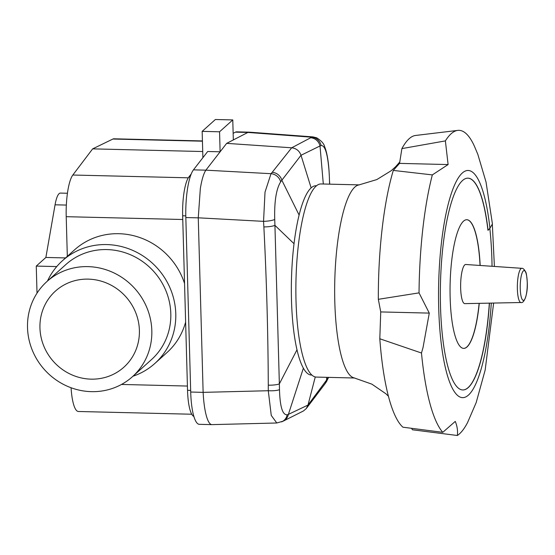 <?xml version="1.0" encoding="UTF-8"?>
<svg xmlns="http://www.w3.org/2000/svg" width="555" height="555" viewBox="0 0 555 555"><rect width="100%" height="100%" fill="white"/><g stroke="black" fill="none" stroke-linecap="round" stroke-linejoin="round"><path stroke-width="0.83" d="M91.069 379.148A51.178 48.562 -131.9 0 0 123.869 367.209A51.178 48.562 -131.9 0 0 135.621 312.409A51.178 48.562 -131.9 0 0 88.273 279.13A51.178 48.562 -131.9 0 0 55.472 291.063A51.178 48.562 -131.9 0 0 43.72 345.862A51.178 48.562 -131.9 0 0 91.069 379.148M132.416 376.727L151.397 359.682A63.971 60.703 -131.9 0 0 166.091 291.181A63.971 60.703 -131.9 0 0 106.907 249.577A63.971 60.703 -131.9 0 0 65.906 264.499L46.925 281.545A63.971 60.703 -131.9 0 0 32.232 350.045A63.971 60.703 -131.9 0 0 91.415 391.65A63.971 60.703 -131.9 0 0 132.416 376.727A63.971 60.703 -131.9 0 0 147.11 308.233A63.971 60.703 -131.9 0 0 87.926 266.622A63.971 60.703 -131.9 0 0 46.925 281.545M188.311 177.815L72.83 175.026A35.825 8.422 91.4 0 0 67.738 191.211A35.825 8.422 91.4 0 0 66.212 216.686L182.761 219.502M71.068 387.751A35.825 8.422 91.4 0 0 73.704 404.789A35.825 8.422 91.4 0 0 78.408 411.491L191.752 414.231M132.971 376.228A69.084 65.559 -131.9 0 0 154.817 363.49L166.916 352.619A69.084 65.559 -131.9 0 0 185.627 322.053M184.551 283.501A69.084 65.559 -131.9 0 0 118.867 233.704A69.084 65.559 -131.9 0 0 74.585 249.819L62.486 260.69A69.084 65.559 -131.9 0 0 47.48 281.045M154.817 363.49A69.084 65.559 -131.9 0 0 170.683 289.509A69.084 65.559 -131.9 0 0 106.761 244.575A69.084 65.559 -131.9 0 0 62.486 260.69M202.422 140.935L113.928 138.799A35.825 8.422 91.4 0 0 112.908 139.034L202.429 141.192M202.721 151.529L92.643 148.865L112.908 139.034M72.83 175.026L92.643 148.865M67.322 256.348L66.212 216.686M67.433 193.258L60.426 193.084A25.585 6.015 91.4 0 0 55.063 204.802L45.871 257.458L65.559 257.929M45.871 257.458L36.262 266.088L56.742 266.58M36.262 266.088L37.018 293.158M249.195 132.152L312.944 136.891L311.66 137.196L247.877 132.444L249.195 132.152L236.666 131.847A40.938 9.629 91.4 0 0 235.438 132.152L247.87 132.451L226.655 143.363L220.12 151.792L207.688 151.494L193.452 169.858A40.938 9.629 91.4 0 0 187.59 188.311A40.938 9.629 91.4 0 0 185.828 217.553L190.705 392.031A40.938 9.629 91.4 0 0 193.972 416.75A40.938 9.629 91.4 0 0 199.321 424.325L211.85 424.631C209.963 424.513 208.25 421.987 206.71 417.055C204.85 410.846 203.657 402.611 203.137 392.364L190.705 392.031M185.828 217.553L198.26 217.851L200.327 188.624C201.805 179.612 203.657 173.458 205.877 170.17L193.452 169.858M281.6 421.904A10.233 9.782 -114.5 0 0 281.732 421.849A10.233 9.782 -114.5 0 0 287.164 414.793C282.55 415.105 279.984 406.725 279.484 389.652A10.233 2.234 -179.2 0 1 268.28 390.727L271.256 415.431L276.799 422.993L211.85 424.631M311.896 375.055L311.431 375.048A94.676 22.262 -88.6 0 1 303.377 368.166A94.676 22.262 -88.6 0 1 296.987 349.789A94.676 22.262 -88.6 0 1 294.025 243.714A94.676 22.262 -88.6 0 1 299.103 215.049A94.676 22.262 -88.6 0 1 311.133 187.881A94.676 22.262 -88.6 0 1 316.003 185.752L316.475 185.765M265.019 192.127L263.549 221.355A10.233 2.067 -4 0 0 274.725 219.454C274.253 201.527 276.23 188.991 280.663 181.867A10.233 9.4 -138.4 0 0 271.02 173.694L265.019 192.127M311.133 187.881L301.018 155.275C299.402 150.856 296.294 148.365 291.687 147.796L272.2 172.307A10.233 9.456 39 0 1 281.85 180.236L301.018 155.275L320.006 145.965A10.233 9.893 -118.3 0 0 310.654 137.772L291.687 147.796L226.655 143.363M310.654 137.772L311.66 137.196A10.233 9.941 58.9 0 1 321.102 145.542C324.973 145.216 327.616 153.596 329.018 170.69A10.233 2.033 -4 0 0 329.025 170.607A10.233 2.033 -4 0 0 329.004 170.517M323.308 184.01L320.006 145.965L321.102 145.542M329.594 184.163L329.351 176.455A10.233 2.116 177.6 0 1 329.351 176.476L329.018 170.69M329.351 176.434A10.233 2.116 177.6 0 1 329.351 176.455L329.025 170.607C328.65 164.96 327.568 153.728 324.64 146.749C324.085 143.807 321.428 140.824 316.655 137.793L312.944 136.891M328.206 377.372L327.603 378.461A10.233 9.553 33.8 0 1 326.194 382.111L324.932 383.907A10.233 9.504 -143.5 0 0 326.548 380.099L307.99 405.074L306.277 408.563L303.46 410.957L283.23 421.134A10.233 9.844 63.7 0 1 283.168 421.169M315.261 376.942L307.99 405.074L288.392 414.377A10.233 9.844 63.7 0 1 283.23 421.134L276.799 422.993M327.603 378.461L326.548 380.099L326.694 377.331M303.377 368.166L288.392 414.377L287.164 414.793M296.987 349.789L279.359 383.873L274.933 225.358A10.233 2.123 177.6 0 1 263.868 226.919C266.58 279.685 268.051 332.431 268.287 385.163A10.233 2.178 -0.8 0 0 279.359 383.873L279.484 389.652M294.025 243.714L274.933 225.358L274.725 219.454M280.663 181.867L281.85 180.236L299.103 215.049M198.26 217.851L203.13 392.329M233.329 139.929L232.774 119.922L219.558 131.792L220.12 151.792L205.884 170.156M219.558 131.792L202.159 131.369L215.368 119.505L232.774 119.922M202.159 131.369L202.894 157.682M193.868 416.423A33.265 7.819 -88.6 0 1 187.534 390.318L182.657 215.784A33.265 7.819 -88.6 0 1 188.853 177.031L191.225 173.972M235.438 132.152L233.149 133.325M388.431 396.208L385.767 393.668L371.878 384.157L354.166 377.906A96.591 22.713 -88.6 0 1 334.804 301.823A96.591 22.713 -88.6 0 1 358.828 184.961L376.845 179.563L391.192 170.718L395.618 166.715L399.78 161.984M354.645 378.01L316.357 377.081A96.591 22.713 -88.6 0 1 296.016 300.886A96.591 22.713 -88.6 0 1 321.019 183.955L359.307 184.877M489.454 303.141A105.929 24.906 -88.6 0 1 462.821 389.964A105.929 24.906 -88.6 0 1 440.51 306.395A105.929 24.906 -88.6 0 1 467.934 178.162A105.929 24.906 -88.6 0 1 488.074 230.304A212.926 50.068 -88.6 0 1 489.926 228.244L492.424 223.929L486.041 182.082L477.848 154.394L474.261 145.875A153.527 36.103 91.4 0 0 457.764 130.397L415.549 135.469A147.429 34.667 91.4 0 0 409.139 138.729A147.429 34.667 91.4 0 0 401.889 148.608L445.381 140.901L448.107 164.557L432.331 174.901A153.527 36.103 91.4 0 0 419.032 292.874L429.279 313.103L423.021 347.596L421.474 353.008A153.527 36.103 91.4 0 0 442.779 432.331L455.28 421.398C457.23 426.268 457.924 430.971 457.341 435.495A153.527 36.103 91.4 0 0 459.478 433.85A153.527 36.103 91.4 0 0 467.581 422.521L476.183 402.576L485.16 370.074L493.638 303.058M457.341 435.495L412.421 429.778L411.567 428.342M457.764 130.397A153.527 36.103 91.4 0 0 451.09 133.79A153.527 36.103 91.4 0 0 445.381 140.901M489.33 303.148A105.929 24.906 -88.6 0 1 462.759 389.964M479.256 303.342A64.352 15.131 -88.6 0 1 463.702 348.394A64.352 15.131 -88.6 0 1 450.147 297.626A64.352 15.131 -88.6 0 1 466.81 219.725A64.352 15.131 -88.6 0 1 480.172 265.477M479.131 303.349A64.352 15.131 -88.6 0 1 463.64 348.394M466.748 219.725A64.352 15.131 -88.6 0 1 480.047 265.47M467.872 178.162A105.929 24.906 -88.6 0 1 487.949 230.304L488.074 230.304M421.474 353.008L379.807 338.772A147.429 34.667 91.4 0 0 402.916 427.197L442.779 432.331M429.279 313.103L380.737 311.931L378.33 299.311L419.032 292.874M379.807 338.772L380.737 311.931M448.107 164.557L399.558 163.385L401.889 148.608M432.331 174.901L393.294 170.42L399.558 163.385M393.294 170.42A147.429 34.667 91.4 0 0 378.33 299.311M521.013 302.517L464.826 303.627A19.578 4.6 -88.6 0 1 460.657 288.191A19.578 4.6 -88.6 0 1 465.777 264.492L521.839 268.322A17.108 4.024 91.4 0 0 517.371 289.023A17.108 4.024 91.4 0 0 521.013 302.517C524.308 303.668 528.006 293.373 527.25 282.273C526.813 276.113 526.293 272.665 525.675 271.929C524.197 269.272 522.914 268.072 521.839 268.322M187.41 386.051L121.489 384.455M55.063 204.802L66.343 205.073M198.26 217.817L263.549 221.355L263.868 226.919M268.287 385.163L268.28 390.727L203.137 392.364M272.2 172.307L271.02 173.694L205.877 170.17M190.122 177.059L188.853 177.031M190.656 390.394L187.534 390.318M185.793 215.86L182.657 215.784M491.286 303.106A113.608 26.716 -88.6 0 1 463.376 397.616A113.608 26.716 -88.6 0 1 438.714 308.018A113.608 26.716 -88.6 0 1 458.312 177.891A113.608 26.716 -88.6 0 1 489.926 228.244M489.815 228.362A113.608 26.716 -88.6 0 1 491.924 260.108A113.608 26.716 -88.6 0 1 492.049 266.289M527.236 282.328A14.909 3.503 -88.6 0 1 524.149 300.04A14.909 3.503 -88.6 0 1 520.243 288.614A14.909 3.503 -88.6 0 1 523.33 270.909A14.909 3.503 -88.6 0 1 527.236 282.328M328.588 377.379L326.194 382.111M306.277 408.563L324.932 383.907M329.566 181.416L329.691 184.163M492.361 224.643L494.394 266.449"/></g></svg>
